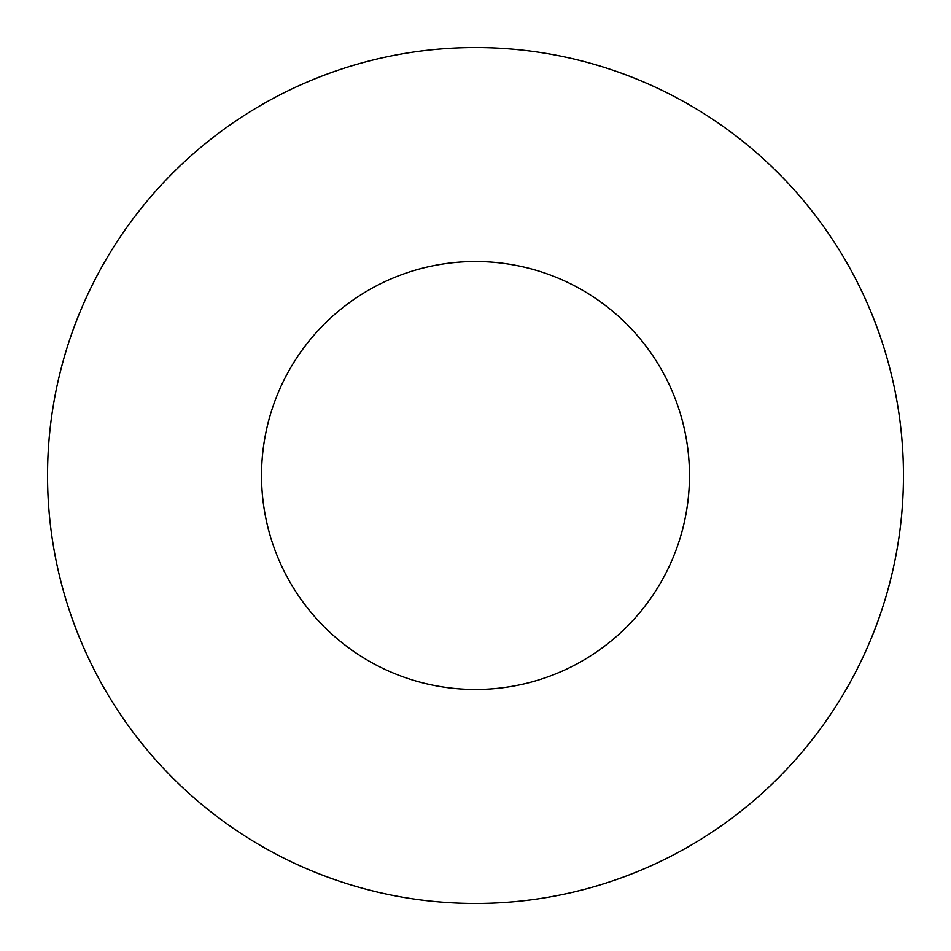 <?xml version="1.0" encoding="UTF-8"?>
<svg xmlns="http://www.w3.org/2000/svg" width="951" height="951" viewBox="0 0 951 951"><rect width="100%" height="100%" fill="white"/><g stroke="black" fill="none" stroke-linecap="round" stroke-linejoin="round"><path stroke-width="1.43" d="M689.475 475.5A213.975 213.975 0 0 0 475.5 261.525A213.975 213.975 0 0 0 261.525 475.5A213.975 213.975 0 0 0 475.5 689.475A213.975 213.975 0 0 0 689.475 475.5M903.45 475.5A427.95 427.95 0 0 0 475.5 47.55A427.95 427.95 0 0 0 47.55 475.5A427.95 427.95 0 0 0 475.5 903.45A427.95 427.95 0 0 0 903.45 475.5"/></g></svg>
